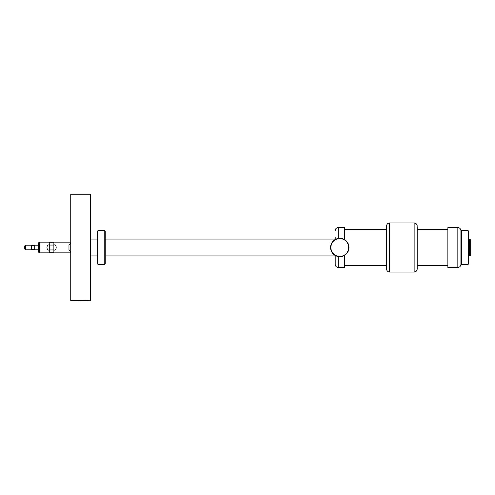 <?xml version="1.0" encoding="UTF-8"?>
<svg xmlns="http://www.w3.org/2000/svg" width="495" height="495" viewBox="0 0 495 495"><rect width="100%" height="100%" fill="white"/><g stroke="black" fill="none" stroke-linecap="round" stroke-linejoin="round"><path stroke-width="0.74" d="M469.328 239.45L470.25 239.45L470.25 255.55L469.328 255.55M468.561 239.066L469.328 239.066L469.328 255.934L468.561 255.934M90.672 194.226L90.672 300.774L70.742 300.632L70.742 194.226L90.672 194.226M386.546 265.667L344.39 265.667M386.546 229.333L344.39 229.333M338.258 256.571L338.258 267.43L344.39 267.43L344.39 255.463M344.39 239.537L344.39 227.57L338.258 227.57C336.396 227.75 335.369 228.777 335.189 230.639M335.189 264.262L335.189 255.463M335.189 239.537L335.189 237.452M417.205 265.667L447.87 265.667M417.205 229.333L447.87 229.333M389.614 272.027L389.614 222.973C387.752 223.152 386.731 224.173 386.546 226.036L386.546 268.964C386.731 270.827 387.752 271.848 389.614 272.027L414.142 272.027C416.004 271.848 417.025 270.827 417.205 268.964L417.205 226.648M417.205 256.026L417.205 268.352M460.901 231.097L460.901 264.262L460.901 263.903L461.359 264.361L461.359 230.639L460.901 231.097M460.901 230.738L460.901 264.281M457.832 267.43L457.832 227.57L447.87 227.57L447.87 267.43L457.832 267.43C459.694 267.251 460.715 266.223 460.901 264.361M330.938 248.323A8.891 8.891 0 0 1 338.964 238.646A8.891 8.891 0 0 1 348.641 246.677A8.891 8.891 0 0 1 340.616 256.354A8.891 8.891 0 0 1 330.938 248.323M348.95 246.646A9.201 9.201 0 0 1 340.64 256.658A9.201 9.201 0 0 1 330.629 248.354A9.201 9.201 0 0 1 338.939 238.343A9.201 9.201 0 0 1 348.95 246.646M38.548 252.097L38.548 242.903L39.315 242.135L39.315 252.865L38.548 252.097M39.315 252.865L49.277 252.865L49.277 250.266C47.743 250.043 46.976 249.121 46.982 247.5C46.976 245.879 47.743 244.957 49.277 244.734L49.277 242.135L39.315 242.135M49.277 244.734L49.277 245.05L53.881 245.05L53.881 242.135L70.742 242.135M70.742 252.865L53.881 252.865L53.881 249.95L49.277 249.95L49.277 250.266M53.881 250.266L53.881 244.734C55.409 244.957 56.176 245.879 56.176 247.5C56.176 249.121 55.409 250.043 53.881 250.266M97.571 263.903L97.571 231.097L98.029 230.639L98.029 264.361L97.571 263.903M105.237 263.903L104.773 264.361L105.237 263.903L105.237 231.097L104.773 230.639L98.029 230.639M104.773 230.639L104.773 264.361L98.029 264.361M461.359 264.361L468.103 264.361L468.561 263.903L468.561 231.097L468.103 230.639L461.359 230.639M468.103 264.361L468.103 230.639M68.978 245.198L68.978 249.802L68.978 245.198A4.368 4.368 0 0 1 70.742 243.453M68.978 249.802A4.368 4.368 0 0 0 70.742 251.547M38.548 249.802L34.712 249.802L34.712 245.198L38.548 245.198M31.649 249.802L31.649 245.198L25.517 245.198L25.517 249.802L31.649 249.802M25.517 249.802L24.75 249.035L24.75 245.965L25.517 245.198M338.258 238.429L338.258 227.57M389.614 222.973L414.142 222.973L414.142 272.027M49.277 249.95L49.277 245.05M90.672 255.934L97.571 255.934M105.237 255.934L335.189 255.934M90.672 239.066L97.571 239.066M105.237 239.066L335.189 239.066M338.258 267.43C336.396 267.251 335.369 266.223 335.189 264.361M414.142 222.973C416.004 223.152 417.025 224.173 417.205 226.036M457.832 227.57C459.694 227.75 460.715 228.777 460.901 230.639M53.881 252.71L49.277 252.71M53.881 242.29L49.277 242.29M34.712 245.582L31.649 245.582M34.712 249.418L31.649 249.418"/></g></svg>
